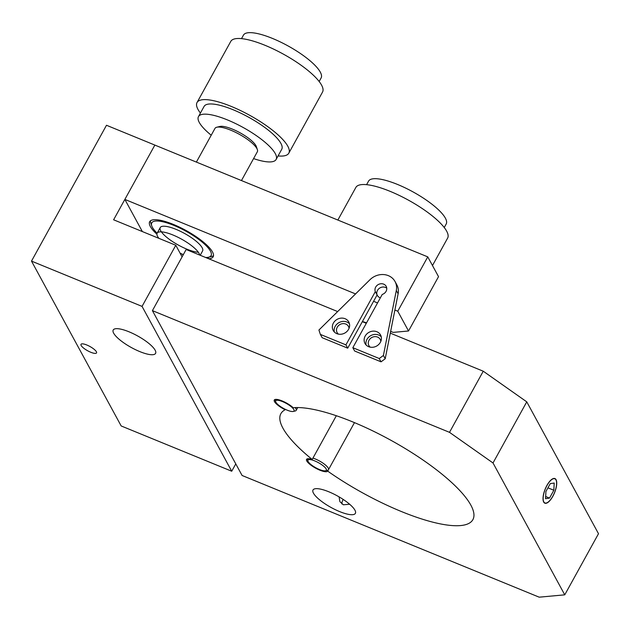 <?xml version="1.0" encoding="UTF-8"?>
<svg xmlns="http://www.w3.org/2000/svg" width="630" height="630" viewBox="0 0 630 630"><rect width="100%" height="100%" fill="white"/><g stroke="black" fill="none" stroke-linecap="round" stroke-linejoin="round"><path stroke-width="0.94" d="M139.781 351.587A24.192 6.583 28.9 0 1 113.227 330.002A24.192 6.583 28.9 0 1 129.024 331.805A24.192 6.583 28.9 0 1 155.578 353.383A24.192 6.583 28.9 0 1 139.781 351.587M86.798 344.996A8.867 2.418 -151.1 0 0 81.01 344.334A8.867 2.418 -151.1 0 0 90.744 352.249A8.867 2.418 -151.1 0 0 96.54 352.91A8.867 2.418 -151.1 0 0 86.798 344.996M142.349 231.564L124.858 199.419L154.854 145.081L106.486 125.268L31.5 261.111L142.049 306.393L175.794 245.267L113.613 219.791L154.854 145.081L427.762 256.875L438.527 276.657L408.531 330.994L397.766 311.212L427.762 256.875M235.777 463.885L231.722 471.232L121.173 425.951L31.5 261.111M142.049 306.393L231.722 471.232M175.794 245.267L182.102 256.859M328.443 469.775L327.695 471.13A12.096 3.292 28.9 0 1 319.827 470.169A12.096 3.292 28.9 0 1 306.55 459.38A12.096 3.292 28.9 0 1 312.197 459.459L336.333 415.729M285.374 409.366L285.154 409.752A12.096 3.292 28.9 0 1 274.27 400.042A12.096 3.292 28.9 0 1 282.169 400.94A12.096 3.292 28.9 0 1 293.194 407.72A109.659 29.854 -151.1 0 1 352.493 421.809A109.659 29.854 -151.1 0 1 472.886 519.64A109.659 29.854 -151.1 0 1 401.279 511.481A109.659 29.854 -151.1 0 1 327.695 471.13M543.698 502.078A13.301 5.024 112.3 0 0 544.84 503.181A13.301 5.024 112.3 0 0 553.731 494.581A13.301 5.024 112.3 0 0 556.069 479.666A13.301 5.024 112.3 0 0 554.928 478.564A13.301 5.024 112.3 0 0 546.037 487.155A13.301 5.024 112.3 0 0 543.698 502.078M341.909 503.976A8.064 7.135 151.5 0 1 343.248 499.464M339.074 496.873L339.893 501.645L343.326 504.78L349.658 504.26M339.578 511.568A24.192 6.583 28.9 0 1 313.023 489.99A24.192 6.583 28.9 0 1 328.813 491.786A24.192 6.583 28.9 0 1 355.375 513.371A24.192 6.583 28.9 0 1 339.578 511.568M380.819 341.373A6.45 5.709 -28.5 0 0 380.221 339.428A6.45 5.709 -28.5 0 0 377.559 337.074A6.45 5.709 -28.5 0 0 370.219 338.688A6.45 5.709 -28.5 0 0 368.889 345.594A6.45 5.709 -28.5 0 0 370.196 347.146M349.036 328.356A6.45 5.709 -28.5 0 0 348.445 326.411A6.45 5.709 -28.5 0 0 345.775 324.056A6.45 5.709 -28.5 0 0 338.436 325.671A6.45 5.709 -28.5 0 0 337.113 332.577A6.45 5.709 -28.5 0 0 338.42 334.128M483.249 371.212L526.759 401.845L493.014 462.971L449.505 432.337L483.249 371.212L390.293 333.136M337.656 311.574L186.157 249.511L152.413 310.637L449.505 432.337M362.337 321.678L366.298 323.308M493.014 462.971L564.756 594.838L539.178 597.177L242.085 475.477L152.413 310.637M564.756 594.838L598.5 533.712L526.759 401.845M285.154 409.752A109.659 29.854 -151.1 0 0 280.885 413.65A109.659 29.854 -151.1 0 0 312.197 459.459M375.322 291.619L345.917 344.878L320.355 334.404L318.922 330.033L370.007 279.689A16.128 14.27 151.5 0 1 395.034 281.531L396.829 284.823A16.128 14.27 151.5 0 1 398.113 293.769L385.206 358.769L381.04 361.825L379.244 358.525L352.832 347.705L382.229 294.446A6.048 5.355 -28.5 0 0 386.056 291.359A6.048 5.355 -28.5 0 0 386.182 286.343A6.048 5.355 -28.5 0 0 381.016 283.736A6.048 5.355 -28.5 0 0 375.685 287.115A6.048 5.355 -28.5 0 0 375.322 291.619L377.11 294.911A6.048 5.355 -28.5 0 1 377.48 290.406A6.048 5.355 -28.5 0 1 386.741 288.178A6.048 5.355 -28.5 0 0 385.473 287.438A6.048 5.355 -28.5 0 0 378.599 288.95A6.048 5.355 -28.5 0 0 377.354 295.423A6.048 5.355 -28.5 0 0 379.851 297.628A6.048 5.355 -28.5 0 0 380.37 297.809M390.647 331.364A129.008 35.123 -151.1 0 1 393.183 332.388L408.531 330.994M366.589 322.788A129.008 35.123 -151.1 0 0 362.415 321.544M124.858 199.419L355.564 293.926M373.582 301.305L377.551 302.928M394.884 310.031L397.766 311.212M181.338 253.756A24.192 6.583 28.9 0 1 183.243 254.796M156.901 234.195A36.28 9.883 28.9 0 1 173.352 224.406A36.28 9.883 28.9 0 1 207.27 245.535A36.28 9.883 28.9 0 1 208.75 258.765M348.587 329.309A8.867 7.851 151.5 0 1 340.775 334.262A8.867 7.851 151.5 0 1 333.191 330.435A8.867 7.851 151.5 0 1 333.38 323.08A8.867 7.851 151.5 0 1 341.192 318.126A8.867 7.851 151.5 0 1 348.776 321.954A8.867 7.851 151.5 0 1 348.587 329.309M334.317 331.963A8.867 7.851 151.5 0 1 335.176 326.379A8.867 7.851 151.5 0 1 349.445 323.725M380.363 342.326A8.867 7.851 151.5 0 1 372.558 347.287A8.867 7.851 151.5 0 1 364.975 343.452A8.867 7.851 151.5 0 1 365.164 336.105A8.867 7.851 151.5 0 1 372.976 331.144A8.867 7.851 151.5 0 1 380.559 334.979A8.867 7.851 151.5 0 1 380.363 342.326M366.093 344.98A8.867 7.851 151.5 0 1 366.959 339.397A8.867 7.851 151.5 0 1 381.229 336.751M320.355 334.404L322.15 337.696L347.713 348.169L345.917 344.878M381.04 361.825L354.627 351.005L352.832 347.705M377.11 294.911L347.713 348.169M379.244 358.525L383.41 355.477L385.206 358.769M395.034 281.531A16.128 14.27 151.5 0 1 396.317 290.469L383.41 355.477M555.959 479.863A13.073 4.938 112.3 0 0 546.974 485.525A13.073 4.938 112.3 0 0 543.8 501.882A13.073 4.938 112.3 0 0 547.218 502.677A13.073 4.938 112.3 0 0 554.447 492.739A13.073 4.938 112.3 0 0 556.266 480.588A13.073 4.938 112.3 0 0 555.959 479.863M549.51 498.086L553.841 490.25L554.211 483.029L550.25 483.651L545.927 491.495L545.548 498.716L549.51 498.086L545.667 496.511M547.942 487.833L553.841 490.25M307.944 461.073A10.482 2.851 -151.1 0 0 319.473 469.515A10.482 2.851 -151.1 0 0 325.552 470.791A10.482 2.851 -151.1 0 0 324.269 466.728A10.482 2.851 -151.1 0 0 314.811 460.94A10.482 2.851 -151.1 0 0 307.944 461.073L307.282 459.081A12.096 3.292 28.9 0 1 307.227 458.868M312.945 458.097A12.096 3.292 28.9 0 1 315.197 458.923A12.096 3.292 28.9 0 1 328.474 469.712A12.096 3.292 28.9 0 1 327.592 470.287L325.552 470.791M275.664 401.735A10.482 2.851 -151.1 0 0 287.185 410.169A10.482 2.851 -151.1 0 0 293.265 411.453A10.482 2.851 -151.1 0 0 291.989 407.39A10.482 2.851 -151.1 0 0 282.524 401.601A10.482 2.851 -151.1 0 0 275.664 401.735L275.003 399.735A12.096 3.292 28.9 0 1 274.94 399.53M295.131 407.594A12.096 3.292 28.9 0 1 296.195 410.374A12.096 3.292 28.9 0 1 295.312 410.949L293.265 411.453M216.759 127.236L219.823 126.48A21.767 5.93 28.9 0 1 240.156 132.851A21.767 5.93 28.9 0 1 256.378 146.664L257.379 149.656A24.192 6.583 -151.1 0 0 239.353 134.316A24.192 6.583 -151.1 0 0 216.759 127.236A24.192 6.583 -151.1 0 0 214.987 128.386L196.387 162.091M241.455 180.558L257.339 151.767A24.192 6.583 -151.1 0 0 257.465 151.483A24.192 6.583 -151.1 0 0 257.379 149.656M158.941 238.368A24.192 6.583 28.9 0 1 157.012 233.47A24.192 6.583 28.9 0 1 157.138 233.187A24.192 6.583 28.9 0 1 179.188 237.88A24.192 6.583 28.9 0 1 199.678 255.055M183.338 254.614A24.192 6.583 28.9 0 1 180.093 253.181M205.624 257.489A33.862 9.222 -151.1 0 0 208.601 257.221A33.862 9.222 -151.1 0 0 196.174 237.549A33.862 9.222 -151.1 0 0 164.572 222.209A33.862 9.222 -151.1 0 0 151.728 225.831A33.862 9.222 -151.1 0 0 157.13 233.202M213.531 255.638A36.28 9.883 28.9 0 1 211.664 256.473L208.601 257.221M151.728 225.831L150.735 222.831A36.28 9.883 28.9 0 1 150.444 220.815M198.348 252.26A24.192 6.583 28.9 0 1 170.887 240.455A24.192 6.583 28.9 0 1 162.784 226.264A24.192 6.583 28.9 0 1 191.961 238.038A24.192 6.583 28.9 0 1 202.427 251.189M241.511 38.635L243.464 35.107A44.344 12.072 28.9 0 1 272.42 38.406A44.344 12.072 28.9 0 1 321.111 77.97L319.158 81.498M200.419 113.077A52.408 14.27 28.9 0 1 197.032 102.525A52.408 14.27 28.9 0 1 231.257 106.423A52.408 14.27 28.9 0 1 288.8 153.185A52.408 14.27 28.9 0 1 278.066 155.941M197.032 102.525L230.777 41.399A52.408 14.27 28.9 0 1 265.002 45.297A52.408 14.27 28.9 0 1 322.544 92.051L288.8 153.185M211.223 135.214A44.344 12.072 28.9 0 1 198.466 116.613A44.344 12.072 28.9 0 1 227.43 119.913A44.344 12.072 28.9 0 1 276.113 159.469A44.344 12.072 28.9 0 1 253.575 158.595M198.466 116.613L204.089 106.423A44.344 12.072 28.9 0 1 233.053 109.722A44.344 12.072 28.9 0 1 281.736 149.286L276.113 159.469M366.597 184.669L368.55 181.141A44.344 12.072 28.9 0 1 397.506 184.44A44.344 12.072 28.9 0 1 446.197 224.004L444.245 227.532M337.861 220.043L355.863 187.433A52.408 14.27 28.9 0 1 390.088 191.331A52.408 14.27 28.9 0 1 447.631 238.085L432.479 265.537M398.113 293.769L396.317 290.469M208.672 257.205L207.987 258.457M328.474 469.712L354.469 422.628M296.195 410.374L297.746 407.555M157.138 233.187L160.248 227.556M200.206 255.268L202.6 250.937"/></g></svg>
